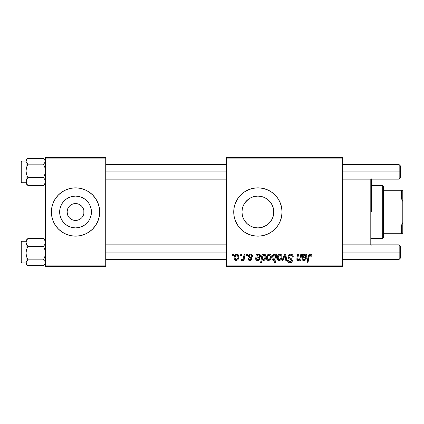 <?xml version="1.0" encoding="UTF-8"?>
<svg xmlns="http://www.w3.org/2000/svg" width="424" height="424" viewBox="0 0 424 424"><rect width="100%" height="100%" fill="white"/><g stroke="black" fill="none" stroke-linecap="round" stroke-linejoin="round"><path stroke-width="0.64" d="M68.116 216.033L67.087 212A8.454 8.454 0 0 0 75.541 220.453A8.454 8.454 0 0 0 83.994 212L91.436 212A15.889 15.889 0 0 1 75.541 227.889A15.889 15.889 0 0 1 59.651 212L83.994 212A8.454 8.454 0 0 1 75.541 220.453A8.454 8.454 0 0 1 67.087 212L67.718 208.804L69.504 206.085L81.578 206.085L83.369 208.804L83.835 210.373L83.835 213.627L82.972 216.033M69.027 217.385L68.476 216.643M82.606 216.643L82.055 217.385M97.859 221.233A24.152 24.152 0 0 0 99.693 212A24.152 24.152 0 0 1 75.541 236.152A24.152 24.152 0 0 1 51.389 212A24.152 24.152 0 0 0 53.223 221.233M58.464 229.077L62.121 232.082L66.298 234.313L70.829 235.686L75.541 236.152A24.152 24.152 0 0 0 97.854 221.249L99.232 216.712L99.693 212L99.232 207.288L97.854 202.757L95.623 198.58L92.618 194.923L88.96 191.918L84.784 189.687L80.253 188.314L75.541 187.848L70.829 188.314L66.298 189.687L62.121 191.918L58.464 194.923L55.459 198.58L53.228 202.757L51.855 207.288L51.389 212L51.855 216.712L53.228 221.243L55.459 225.42L58.464 229.077A24.152 24.152 0 0 0 75.53 236.152M273.48 215.074L273.782 212A15.889 15.889 0 0 1 257.887 227.889A15.889 15.889 0 0 1 241.998 212L242.3 215.079M273.379 215.551L273.469 215.122M270.851 221.196L272.362 218.567M267.639 224.55L269.669 222.669M260.458 227.683L258.47 227.879L261.317 227.518L266.5 225.356L263.998 226.67M251.077 226.358L251.75 226.66M251.888 226.718L252.269 226.867M244.733 220.92L247.24 223.798M273.528 209.186L273.782 212L273.475 215.101L272.568 218.079L271.1 220.83L269.123 223.236L266.717 225.213L263.972 226.681L260.988 227.587L257.887 227.889L254.787 227.587L251.808 226.681L249.058 225.213L246.853 223.432M243.233 218.143L244.616 220.74M242.284 215L243.185 218.031M277.974 225.409A24.152 24.152 0 0 0 280.2 221.249L281.578 216.712L282.039 212L281.578 207.288L280.2 202.757L277.969 198.58L274.964 194.923L271.307 191.918L267.131 189.687L262.599 188.314L257.887 187.848L253.176 188.314L248.644 189.687L244.473 191.918L240.811 194.923L237.806 198.58L235.574 202.757L234.202 207.288L233.735 212A24.152 24.152 0 0 0 240.806 229.077L244.473 232.082L248.644 234.313L253.176 235.686L257.887 236.152A24.152 24.152 0 0 0 267.12 234.318L271.307 232.082L274.964 229.077L277.969 225.42L280.2 221.243A24.152 24.152 0 0 0 282.039 212A24.152 24.152 0 0 1 257.887 236.152A24.152 24.152 0 0 1 233.735 212L234.202 216.712L235.574 221.243L237.806 225.42L240.811 229.077M240.816 229.082A24.152 24.152 0 0 0 257.877 236.152M267.141 234.308A24.152 24.152 0 0 0 277.964 225.425M105.73 212L226.49 212L105.73 212M242.258 214.867L241.998 212L242.3 208.899L243.206 205.921L244.674 203.17L246.651 200.764L249.058 198.787L251.808 197.319L254.787 196.413L257.887 196.111L260.988 196.413L263.972 197.319L266.717 198.787L269.123 200.764L271.1 203.17L272.568 205.921L273.475 208.899L273.782 212L273.528 214.814M272.807 206.525L273.104 207.416L273.104 216.59L272.807 217.48M243.127 217.883L242.411 215.599M244.468 220.512L243.519 218.789M246.27 222.844L245.204 221.572M250.208 225.913L249.619 225.568M248.48 224.805L247.892 224.354M255.577 227.725L255.126 227.651M254.056 227.423L252.799 227.052M258.47 227.879L258.126 227.889M257.262 227.879L255.587 227.725M264.03 226.655L261.126 227.561M268.694 223.649L267.597 224.582M270.554 221.598L269.807 222.515M272.044 219.224L271.546 220.13M69.504 217.915L81.578 217.915L69.504 217.915L72.266 219.791L75.541 220.453L78.816 219.791L80.29 218.991M226.49 266.341L342.422 266.341L342.422 265.132L226.49 265.132L226.49 158.868L342.422 158.868L342.422 265.132L342.422 157.659L226.49 157.659L342.422 157.659L342.422 158.868L226.49 158.868L226.49 157.659L226.49 265.132L342.422 265.132L342.422 266.341L226.49 266.341L226.49 265.132L226.49 266.341M246.689 254.268L246.487 255.476L247.388 255.476L247.568 254.268L246.689 254.268L246.487 255.476L247.388 255.476L247.568 254.268L246.689 254.268M240.763 254.268L240.556 255.476L241.457 255.476L241.643 254.268L240.763 254.268L240.556 255.476L241.457 255.476L241.643 254.268L240.763 254.268M252.619 256.239L252.407 255.19L251.729 254.448L250.33 254.162L249.089 254.601L248.485 255.555L248.554 256.541L250.743 258.232L250.966 258.995L250.69 259.525L249.816 259.737L249.195 259.419L248.888 258.55L248.008 258.656L248.443 259.907L250.361 260.5L251.321 260.055L251.782 259.303L251.575 257.85L249.429 256.281L249.688 255.147L251.103 255.068L251.739 256.462L252.619 256.239C252.561 254.904 251.861 254.209 250.52 254.156C249.301 254.167 248.612 254.76 248.448 255.937L248.888 257.055L250.886 258.412L250.971 258.91L250.049 259.753L248.888 258.55L248.008 258.656C248.114 259.87 248.777 260.495 250.006 260.522C251.135 260.474 251.75 259.891 251.851 258.773L249.508 256.403L249.328 255.868L250.478 254.925C251.358 255.031 251.777 255.54 251.739 256.462L252.619 256.239M262.938 254.268L262.048 254.268L260.622 262.721L261.507 262.721L262.09 259.504L263.028 260.453L264.359 260.246L265.36 259.069L265.837 257.548L265.837 255.831L265.217 254.543L264.051 254.177L262.785 255.121L262.938 254.268L262.048 254.268L260.622 262.721L261.507 262.721L262.09 259.504L263.474 260.522C265.175 259.907 265.986 258.619 265.901 256.658C266.012 255.322 265.472 254.49 264.279 254.156L262.785 255.121L262.938 254.268M290.62 254.156L288.749 254.824L288.013 256.133L288.511 258.258L291.463 260.426L291.034 261.56L289.868 261.836L288.664 261.189L288.41 260.108L287.53 260.193L287.923 261.772L289.507 262.795L291.691 262.244L292.343 260.31L291.579 258.905L289.073 257.299L288.983 255.958L289.65 255.328L291.012 255.179L292.078 255.778L292.359 257.119L293.238 257.018L292.634 254.919L290.62 254.156C289.009 254.23 288.129 255.057 287.97 256.642C287.997 257.787 288.553 258.571 289.64 259.006L291.15 259.886L291.484 260.638L290.021 261.841C289.03 261.793 288.495 261.279 288.405 260.299L287.525 260.378C287.642 261.921 288.463 262.737 289.995 262.827C291.463 262.779 292.247 262.032 292.359 260.585L291.368 258.735L289.073 257.299L288.845 256.557C288.993 255.608 289.566 255.137 290.562 255.142L292.136 255.873L292.359 257.119L293.238 257.018C293.265 255.206 292.396 254.252 290.62 254.156M279.951 254.156L278.43 254.755L277.354 256.668L277.45 259.313L278.801 260.474L280.831 259.928L281.902 257.935L281.769 255.285L280.826 254.342L279.951 254.156C278.07 254.628 277.158 255.895 277.211 257.956C277.169 259.44 277.853 260.299 279.262 260.522C281.197 260.055 282.124 258.751 282.039 256.605C282.039 255.158 281.34 254.342 279.951 254.156M300.801 254.268L300.128 257.988L299.392 259.334L298.247 259.742L297.717 259.149L298.507 254.268L297.621 254.268L296.948 257.978L296.832 259.308L297.325 260.272L298.65 260.421L299.938 259.382L299.763 260.416L300.653 260.416L301.692 254.268L300.801 254.268L300.319 257.119C300.256 258.513 299.609 259.393 298.39 259.753L297.706 259.006L298.507 254.268L297.621 254.268L296.816 259.027L298.109 260.522L299.938 259.382L299.763 260.416L300.653 260.416L301.692 254.268L300.801 254.268M311.9 256.022L311.682 254.967L310.882 254.268L309.743 254.199L308.683 254.898L307.056 262.721L307.946 262.721L309.387 255.46L310.659 255.312L310.94 256.902L311.826 256.79L311.9 256.022C311.894 254.851 311.322 254.23 310.172 254.156C308.895 254.358 308.206 255.147 308.105 256.525L307.056 262.721L307.946 262.721L308.964 256.732L310.114 255.142L311.025 256.165L310.94 256.902L311.826 256.79L311.9 256.022M257.887 236.152L262.599 235.686L267.131 234.313M303.452 254.268L302.54 254.268L302.148 259.599L303.234 260.437L304.739 260.41L305.784 259.7L306.303 258.656L305.423 258.55L304.941 259.424L304.262 259.737L303.086 259.409L303.017 258.11L306.149 257.437L306.685 256.769L306.833 255.598L306.457 254.686L305.614 254.188L304.326 254.411L303.536 255.031L303.452 254.268L302.54 254.268L301.994 258.916C302.158 259.992 302.805 260.527 303.934 260.522C305.163 260.479 305.953 259.859 306.303 258.656L305.423 258.55L304.008 259.753L302.895 258.841L303.017 258.11L304.506 257.887C305.905 257.914 306.69 257.262 306.849 255.926C306.833 254.866 306.314 254.278 305.285 254.156L303.536 255.031L303.483 254.453M276.104 254.268L275.907 255.381L274.932 254.241L273.533 254.437L272.07 256.785L272.007 258.879L272.521 260.007L273.84 260.511L275.075 259.769L274.561 262.721L275.452 262.721L276.883 254.268L276.104 254.268L275.907 255.381L274.429 254.156C272.696 254.766 271.864 256.059 271.943 258.041C271.842 259.393 272.404 260.219 273.628 260.522L275.075 259.769L274.561 262.721L275.452 262.721L276.883 254.268L276.104 254.268M284.753 254.268L281.96 260.416L282.909 260.416L285.172 255.216L285.792 260.416L286.672 260.416L285.829 254.268L284.753 254.268L281.96 260.416L282.909 260.416L285.172 255.216L285.792 260.416L286.672 260.416L285.829 254.268L284.753 254.268M269.192 254.156L267.671 254.755L266.595 256.668L266.691 259.313L268.042 260.474L270.072 259.928L271.143 257.935L271.01 255.285L270.067 254.342L269.192 254.156C267.311 254.628 266.399 255.895 266.452 257.956C266.415 259.44 267.094 260.299 268.503 260.522C270.438 260.055 271.365 258.751 271.281 256.605C271.281 255.158 270.581 254.342 269.192 254.156M257.124 254.268L256.213 254.268L255.82 259.599L256.907 260.437L258.412 260.41L259.456 259.7L259.976 258.656L259.096 258.55L258.613 259.424L257.935 259.737L256.759 259.409L256.69 258.11L259.822 257.437L260.357 256.769L260.506 255.598L260.129 254.686L259.287 254.188L257.993 254.411L257.209 255.031L257.124 254.268L256.213 254.268L255.667 258.916C255.831 259.992 256.472 260.527 257.607 260.522C258.836 260.479 259.626 259.859 259.976 258.656L259.096 258.55L257.681 259.753L256.568 258.841L256.69 258.11L258.179 257.887C259.578 257.914 260.363 257.262 260.522 255.926C260.506 254.866 259.986 254.278 258.958 254.156L257.209 255.031L257.124 254.268M236.804 254.156L235.029 255.02L234.101 257.304L234.308 259.313L234.843 260.055L235.887 260.511L236.778 260.437L237.949 259.647L238.86 257.273L238.383 254.904L236.804 254.156C234.928 254.628 234.011 255.895 234.064 257.956C234.027 259.44 234.711 260.299 236.115 260.522C238.055 260.055 238.977 258.751 238.898 256.605C238.892 255.158 238.198 254.342 236.804 254.156M244.15 254.268L243.265 258.386L242.507 259.409L241.664 259.34L241.309 260.299L242.396 260.363L243.334 259.144L243.111 260.416L244.001 260.416L245.04 254.268L244.15 254.268L243.705 256.721C243.657 258.025 243.122 258.963 242.104 259.536L241.664 259.34L241.309 260.299L241.908 260.522L243.334 259.144L243.111 260.416L244.001 260.416L245.04 254.268L244.15 254.268M232.638 254.268L232.437 255.476L233.333 255.476L233.518 254.268L232.638 254.268L232.437 255.476L233.333 255.476L233.518 254.268L232.638 254.268M83.994 212L67.087 212A8.454 8.454 0 0 1 75.541 203.547A8.454 8.454 0 0 1 83.994 212A8.454 8.454 0 0 0 75.541 203.547A8.454 8.454 0 0 0 67.087 212L59.651 212L59.954 208.899L60.86 205.921L62.328 203.17L64.305 200.764L66.711 198.787L69.462 197.319L72.44 196.413L75.541 196.111L78.641 196.413L81.625 197.319L84.371 198.787L86.777 200.764L88.754 203.17L90.222 205.921L91.128 208.899L91.436 212L91.128 215.101L90.222 218.079L88.754 220.83L86.777 223.236L84.371 225.213L81.625 226.681L78.641 227.587L75.541 227.889L72.44 227.587L69.462 226.681L66.711 225.213L64.305 223.236L62.328 220.83L60.86 218.079L59.954 215.101L59.651 212A15.889 15.889 0 0 1 75.541 196.111A15.889 15.889 0 0 1 91.436 212L83.994 212M271.546 203.87L272.356 205.428M270.549 202.396L270.846 202.799M267.602 199.423L268.911 200.552M269.802 201.48L272.038 204.771L273.379 208.449M261.115 196.439L263.998 197.33L266.601 198.708M263.982 197.324L266.484 198.633M258.423 196.116L260.474 196.317M255.555 196.28L257.288 196.121M258.099 196.111L258.407 196.116M252.773 196.953L254.05 196.577M255.116 196.354L254.845 196.402M249.614 198.432L251.088 197.637M252.254 197.139L251.877 197.287M245.204 202.428L248.48 199.19M245.909 201.559L246.275 201.151M247.24 200.202L247.892 199.646M243.53 205.195L244.473 203.483M242.406 208.428L243.127 206.122M246.651 223.236L244.674 220.83L243.206 218.079L242.3 215.101L241.998 212L242.284 208.995M273.469 208.878L273.104 207.416L273.104 212L273.782 212L273.48 208.926M45.352 266.341L105.73 266.341L105.73 265.132L45.352 265.132L45.352 158.868L105.73 158.868L105.73 265.132L105.73 157.659L45.352 157.659L105.73 157.659L105.73 158.868L45.352 158.868L45.352 157.659L45.352 265.132L105.73 265.132L105.73 266.341L45.352 266.341L45.352 265.132L45.352 266.341M75.541 236.152L80.253 235.686L84.784 234.313L88.96 232.082L92.618 229.077L95.623 225.42L97.854 221.243L95.623 225.42M240.806 194.923A24.152 24.152 0 0 0 233.735 212A24.152 24.152 0 0 1 257.887 187.848A24.152 24.152 0 0 1 282.039 212A24.152 24.152 0 0 0 277.974 198.591M277.964 198.575A24.152 24.152 0 0 0 267.141 189.692M267.12 189.682A24.152 24.152 0 0 0 257.903 187.848M257.877 187.848A24.152 24.152 0 0 0 240.816 194.918M242.258 209.117L241.998 212A15.889 15.889 0 0 1 257.887 196.111A15.889 15.889 0 0 1 273.782 212L273.104 212L273.104 216.59M245.904 201.564L244.733 203.085M244.611 203.266L244.261 203.822M251.75 197.34L250.208 198.088M254.729 196.423L252.768 196.953M269.659 201.326L267.618 199.434M53.223 202.767A24.152 24.152 0 0 0 51.389 212A24.152 24.152 0 0 1 75.541 187.848A24.152 24.152 0 0 1 99.693 212A24.152 24.152 0 0 0 97.859 202.767M92.618 194.923A24.152 24.152 0 0 0 75.552 187.848M75.53 187.848A24.152 24.152 0 0 0 53.233 202.752L55.459 198.58M97.854 202.757L95.623 198.58M53.228 221.243L55.459 225.42M69.027 206.615L69.504 206.085L81.578 206.085L78.816 204.209L75.541 203.547L72.266 204.209L70.792 205.009M68.476 207.357L68.116 207.967M82.055 206.615L81.578 206.085M82.972 207.967L82.606 207.357M310.972 255.783L311.025 256.165M302.54 255.969L302.476 256.255M303.478 256.133L304.803 254.941L305.974 255.932C305.789 256.78 305.222 257.177 304.262 257.119L303.165 257.341C303.229 256.032 303.838 255.227 305.01 254.925L305.958 255.736L305.407 256.886L303.165 257.341L303.658 255.762M297.563 260.416L297.828 260.5M273.867 255.153L274.498 254.925L275.595 256.547L275.399 257.951L273.915 259.753L272.817 258.025C272.743 256.541 273.305 255.508 274.498 254.925L275.377 255.487L275.574 257.071L274.916 259.096L274.068 259.737L273.178 259.382L272.817 258.025L273.194 256.165L274.1 255.015M278.033 255.195L277.847 255.471M277.243 257.304L277.216 257.628M277.232 258.417L277.307 258.873M277.678 259.711L277.985 260.055M281.091 259.647L281.414 259.175M282.008 257.273L282.034 256.939M278.86 259.658L278.329 259.133L278.091 257.956L278.902 255.471L279.941 254.925L281.16 256.7C281.245 258.248 280.624 259.271 279.299 259.753L278.091 257.956C278.038 256.446 278.653 255.434 279.941 254.925L281.054 255.847L281.064 257.675L280.195 259.403L278.727 259.578M289.157 254.522L288.749 254.824M288.41 255.2L288.161 255.646M287.991 257.029L288.066 257.405M290.414 259.419L290.79 259.636M288.516 262.408L289.036 262.679M291.452 255.306L291.844 255.529M271.275 256.377L271.01 255.285M270.067 254.342L269.643 254.199M267.088 255.471L266.595 256.668M266.463 257.628L266.452 257.956M267.226 260.055L267.608 260.32M271.275 256.939L271.281 256.605M268.101 259.658L267.571 259.133L267.332 257.956L268.143 255.471L269.182 254.925L270.406 256.7C270.486 258.248 269.865 259.271 268.54 259.753L267.332 257.956C267.279 256.446 267.894 255.434 269.182 254.925L270.295 255.847L270.305 257.675L269.436 259.403L267.968 259.578M264.083 260.389L264.359 260.246M265.837 257.548L265.88 257.193M262.377 257.845L262.975 255.683L263.993 254.925L264.772 255.455L265.021 256.843C265.074 258.237 264.544 259.207 263.421 259.753L262.366 258.168L262.975 255.683L263.829 254.941L264.687 255.306L264.989 257.288L264.2 259.361L263.532 259.748L262.827 259.504L262.398 257.522M256.213 254.268L256.281 254.67M255.709 258.343L255.677 258.629M256.573 260.315L256.907 260.437M260.357 256.769L260.484 256.356M260.437 255.269L260.315 254.962M257.145 256.133L258.476 254.941L259.647 255.932C259.462 256.78 258.894 257.177 257.935 257.119L256.838 257.341C256.902 256.032 257.511 255.227 258.682 254.925L259.631 255.736L259.08 256.886L256.838 257.341L257.331 255.762M251.607 255.63L250.478 254.925M249.688 255.147L249.418 255.465M249.906 256.727L250.351 256.986M251.406 257.644L251.665 257.993M251.824 258.465L251.851 258.773M251.633 259.658L251.321 260.055M249.248 260.421L248.893 260.267M248.146 259.414L248.045 259.043M250.16 257.866L249.503 257.495M251.347 254.278L251.904 254.564M252.063 254.702L252.497 255.412M238.871 256.154L238.627 255.285M234.345 256.223L234.212 256.668M234.101 257.304L234.075 257.628M234.308 259.313L234.536 259.711M235.712 259.658L235.182 259.133L234.944 257.956L235.68 255.566L236.799 254.925L238.018 256.7C238.103 258.248 237.482 259.271 236.152 259.753L234.944 257.956C234.891 256.446 235.511 255.434 236.799 254.925L237.906 255.847L237.917 257.675L237.048 259.403L235.585 259.578M243.079 258.773L242.83 259.117M242.777 260.013L243.079 259.594M303.95 255.386L304.225 255.163M275.531 257.368L275.468 257.659M257.622 255.386L257.898 255.163M371.403 178.864L371.403 212L370.194 212L370.194 244.844L370.194 212L342.422 212L370.194 212L370.194 179.156L370.194 212L371.403 212L371.403 179.156M371.403 244.844L371.403 245.136M45.352 160.155L43.534 158.385L27.852 158.385L43.534 158.385L44.838 159.774L45.22 162.005L43.534 164.136L44.843 167.422L45.352 170.899L44.843 174.381L43.534 177.661L44.838 179.538L45.352 181.546L44.849 183.539L43.534 185.431L45.352 183.661M21.2 161.772L21.2 182.013A0.726 0.721 -0 0 0 21.926 182.733L21.926 161.051L21.926 182.733L26.028 182.733L21.926 182.733A0.726 0.721 180 0 1 21.2 182.013L21.2 162.164M21.926 182.733L21.2 182.05M26.537 184.032L27.852 185.431L43.534 185.431L27.852 185.431L26.542 183.555L26.161 180.539L27.852 177.661L43.534 177.661L27.852 177.661L26.537 174.375L26.028 170.899L26.537 167.416L27.852 164.136L43.534 164.136L27.852 164.136L26.542 162.747L26.028 161.258L26.537 159.784L27.852 158.385L26.542 159.774M45.352 182.553L45.22 181.811L45.352 182.553M26.166 181.801L26.028 182.553L26.166 181.801M26.028 160.198L26.028 183.65M27.253 184.885L27.852 185.431L26.542 183.555L26.028 181.546L26.028 183.661L27.253 184.885M26.537 179.548L27.852 177.661L26.537 174.375L26.028 170.899L26.028 181.546L26.537 179.548M27.253 158.931L26.028 160.155L26.028 170.899L26.537 167.416L27.852 164.136L26.542 162.747L26.028 161.258L26.537 159.784L27.852 158.385M44.128 158.931L45.352 161.258L44.849 162.737L43.534 164.136L44.843 167.422L45.352 170.899L44.843 174.381L43.534 177.661L44.838 179.538L45.352 181.546L44.849 183.539L43.534 185.431M27.852 238.569L26.028 240.382L27.852 238.569L43.534 238.569L27.852 238.569L26.028 240.382L26.028 242.454L26.537 240.461L27.852 238.569L26.537 240.461L26.028 242.454L26.028 253.102L26.537 249.619L27.852 246.339L26.542 244.463L26.028 242.443L26.028 262.742L26.537 261.264L27.852 259.864L26.537 256.578L26.028 253.102L26.028 263.834L27.253 265.069L26.028 262.742L26.028 263.845M21.2 262.196L21.2 241.987A0.726 0.721 0 0 1 21.926 241.267L26.028 241.267L21.926 241.267L21.926 262.959L21.926 241.267A0.726 0.721 180 0 0 21.2 241.987L21.2 262.228M26.028 241.224L21.926 241.267M44.849 239.968L43.534 238.569L44.838 240.445L45.352 242.454L44.849 244.452L43.534 246.339L27.852 246.339L43.534 246.339L44.843 249.625L45.352 253.102L44.843 256.584L43.534 259.864L27.852 259.864L43.534 259.864L44.838 261.253L45.352 262.742L44.849 264.216L43.534 265.615L27.852 265.615L26.542 264.226L26.161 261.995L27.852 259.864L26.537 256.578L26.028 253.102L26.537 249.619L27.852 246.339L26.166 243.477L26.028 240.35M26.028 241.447L26.161 242.189L26.028 241.447M45.22 242.199L45.352 241.447L45.22 242.199M27.253 265.069L27.852 265.615L43.534 265.615L44.838 264.226M43.55 238.579L44.838 240.445L45.352 242.454L44.849 244.452L43.534 246.339L44.843 249.625L45.352 253.102L44.843 256.584L43.534 259.864L44.838 261.253L45.352 262.742L44.849 264.216L43.534 265.615M26.028 161.258L26.161 162.005L26.028 161.258M45.352 262.742L45.22 261.995L45.352 262.742M399.175 171.906L400.383 171.906L400.383 165.869L400.383 171.906L399.175 171.906L399.175 164.66L399.175 171.906L342.422 171.906L399.175 171.906L399.175 179.156L399.175 171.906M105.73 171.906L226.49 171.906L105.73 171.906M400.383 177.948L400.383 171.906L400.383 177.948L399.175 179.156L342.422 179.156M399.175 252.095L399.175 259.34L399.175 252.095L342.422 252.095L399.175 252.095L399.175 244.844L399.175 252.095L400.383 252.095L399.175 252.095M400.383 258.131L400.383 252.095L400.383 258.131L399.175 259.34L342.422 259.34M226.49 252.095L105.73 252.095L226.49 252.095M400.383 246.053L400.383 252.095L400.383 246.053L399.175 244.844L342.422 244.844M382.273 185.431L383.476 186.639L383.476 190.265L383.476 186.639L382.273 185.431L371.403 185.431L382.273 185.431L382.273 238.569L371.403 238.569L382.273 238.569L382.273 185.431M383.476 237.361L382.273 238.569L383.476 237.361L383.476 233.735L383.476 237.361M383.476 198.936L383.476 225.065L383.476 190.265L383.476 198.936L401.592 198.936L402.8 201.474L402.8 222.526L401.592 225.065L383.476 225.065L383.476 233.735L383.476 225.065L401.592 225.065L401.592 233.735L402.8 233.735L402.8 222.526L402.8 233.735L401.592 233.735L401.592 225.065L402.8 222.526L402.8 190.265L383.476 190.265L401.592 190.265L401.592 198.936L401.592 190.265L402.8 190.265L402.8 201.474L401.592 198.936L383.476 198.936M383.476 233.735L401.592 233.735L383.476 233.735M26.028 182.776L21.926 182.776M26.028 161.041L21.926 161.041L21.2 161.767M21.926 241.224L21.2 241.95M26.028 262.959L21.926 262.959L21.2 262.233M44.128 265.069L45.352 263.845M45.352 240.339L44.128 239.115M342.422 164.66L399.175 164.66L400.383 165.869M226.49 164.66L105.73 164.66M226.49 179.156L105.73 179.156M105.73 259.34L226.49 259.34M105.73 244.844L226.49 244.844"/></g></svg>
